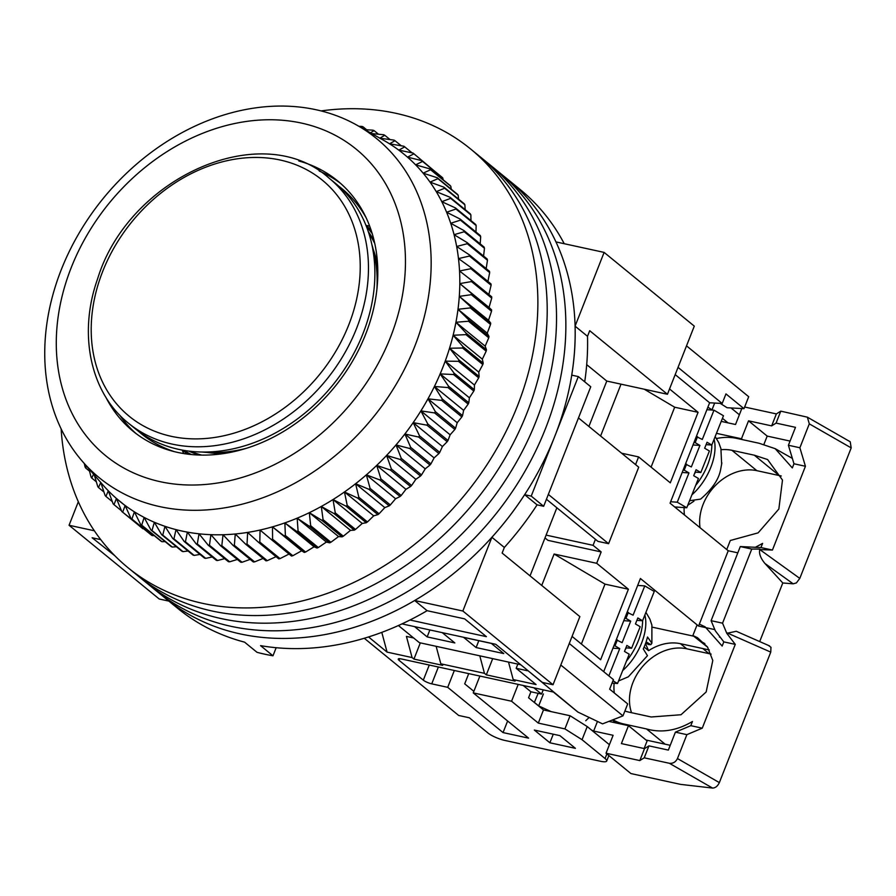 <?xml version="1.0" encoding="UTF-8"?>
<svg xmlns="http://www.w3.org/2000/svg" width="896" height="896" viewBox="0 0 896 896"><rect width="100%" height="100%" fill="white"/><g stroke="black" fill="none" stroke-linecap="round" stroke-linejoin="round"><path stroke-width="1.34" d="M61.141 428.87A270.502 214.603 -50.7 0 0 128.038 567.739L177.789 608.418A270.502 214.603 -50.7 0 0 244.574 642.152L257.018 652.322A270.502 214.603 -50.7 0 0 264.936 654.226A270.502 214.603 -50.7 0 0 272.978 655.805L260.546 645.635A270.502 214.603 -50.7 0 0 427.112 610.691L464.654 618.867L486.416 636.664L409.976 620.021M165.357 598.248A270.502 214.603 -50.7 0 0 240.061 633.886A270.502 214.603 -50.7 0 0 414.68 600.522L462.851 611.016L491.904 537.286A270.502 214.603 -50.7 0 0 524.642 494.682L531.227 496.115L578.312 376.578L571.726 375.144A270.502 214.603 -50.7 0 0 575.075 326.144L604.117 252.403L555.934 241.909A270.502 214.603 -50.7 0 0 507.819 179.424A270.502 214.603 -50.7 0 1 532.347 482.227A270.502 214.603 -50.7 0 1 240.061 633.886A270.502 214.603 -50.7 0 1 165.357 598.248M174.642 451.718A158.346 125.619 129.3 0 1 141.21 433.619A158.346 125.619 129.3 0 1 138.152 431.01M369.645 226.106A158.346 125.619 -50.7 0 0 369.466 226.072A158.346 125.619 -50.7 0 0 365.971 225.366M182.213 450.106A158.346 125.619 -50.7 0 0 183.669 453.544M78.333 501.726L69.059 525.269L94.349 530.779M575.075 326.144L587.507 336.314L589.714 330.714L667.442 394.274L694.288 326.133L604.117 252.403M584.707 381.808A270.502 214.603 -50.7 0 0 587.507 336.314M531.227 496.115L543.67 506.285L590.755 386.747L578.312 376.578M491.904 537.286L504.336 547.456A270.502 214.603 -50.7 0 0 537.074 504.851L524.642 494.682M462.851 611.016L553.022 684.746L579.869 616.616L502.13 553.056L504.336 547.456M402.002 623.885L495.746 644.291L542.382 682.427L553.022 684.746M414.68 600.522L427.112 610.691M114.867 555.766L92.142 537.757L100.755 539.627M69.059 525.269L159.23 598.998L168.829 601.093M564.234 243.723A270.502 214.603 -50.7 0 0 520.262 189.594L498.49 171.797A270.502 214.603 -50.7 0 1 523.018 474.6A270.502 214.603 -50.7 0 1 230.731 626.259A270.502 214.603 -50.7 0 0 523.018 474.6A270.502 214.603 -50.7 0 0 498.49 171.797L489.16 164.17A270.502 214.603 -50.7 0 1 513.688 466.973A270.502 214.603 -50.7 0 1 221.402 618.632A270.502 214.603 -50.7 0 0 513.688 466.973A270.502 214.603 -50.7 0 0 489.16 164.17L479.842 156.542A270.502 214.603 -50.7 0 1 504.358 459.346A270.502 214.603 -50.7 0 1 212.072 611.005A270.502 214.603 -50.7 0 0 504.358 459.346A270.502 214.603 -50.7 0 0 479.842 156.542L470.512 148.915A270.502 214.603 -50.7 0 0 395.808 113.277A270.502 214.603 -50.7 0 0 321.115 110.925M667.442 394.274L606.782 381.058L588.896 426.451M556.864 507.786L530.04 575.87M606.782 381.058L586.712 364.65M537.074 504.851L543.67 506.285M276.17 647.718L272.978 655.805M338.52 185.976A158.346 125.619 129.3 0 1 341.678 188.451A158.346 125.619 129.3 0 1 366.05 217.627M548.341 494.424L608.586 543.693L638.725 467.186L578.469 417.928M546.437 499.262L597.946 541.374L608.586 543.693M414.59 626.629L427.157 636.899L454.832 642.925L442.266 632.654M520.744 664.742L419.373 642.667L398.418 625.531M503.787 653.587L491.355 643.418L463.68 637.392L476.112 647.562L503.787 653.587M429.89 629.955L427.157 636.899M476.112 647.562L478.822 640.685M156.027 590.621A270.502 214.603 -50.7 0 0 230.731 626.259A270.502 214.603 -50.7 0 1 156.027 590.621M316.12 109.749A219.05 173.779 129.3 0 1 357.179 125.317A219.05 173.779 129.3 0 1 403.581 370.955A219.05 173.779 129.3 0 1 159.79 506.621A219.05 173.779 129.3 0 1 82.398 461.35A219.05 173.779 129.3 0 1 87.27 220.046A219.05 173.779 129.3 0 1 316.12 109.749M82.398 461.35L102.67 484.68A224.325 177.968 -50.7 0 0 108.304 490.795A224.325 177.968 -50.7 0 0 116.435 498.49A224.325 177.968 -50.7 0 0 125.138 505.512A224.325 177.968 -50.7 0 0 134.378 511.829A224.325 177.968 -50.7 0 0 144.133 517.418A224.325 177.968 -50.7 0 0 154.336 522.256A224.325 177.968 -50.7 0 0 164.976 526.333A224.325 177.968 -50.7 0 0 175.997 529.626A224.325 177.968 -50.7 0 0 181.922 531.037A224.325 177.968 -50.7 0 0 187.354 532.123A224.325 177.968 -50.7 0 0 199.013 533.803A224.325 177.968 -50.7 0 0 210.907 534.677A224.325 177.968 -50.7 0 0 223.014 534.744A224.325 177.968 -50.7 0 0 235.267 533.982A224.325 177.968 -50.7 0 0 247.632 532.414A224.325 177.968 -50.7 0 0 260.053 530.04A224.325 177.968 -50.7 0 0 272.474 526.859A224.325 177.968 -50.7 0 0 284.861 522.894A224.325 177.968 -50.7 0 0 297.158 518.168A224.325 177.968 -50.7 0 0 309.31 512.68A224.325 177.968 -50.7 0 0 321.283 506.464A224.325 177.968 -50.7 0 0 333.01 499.554A224.325 177.968 -50.7 0 0 344.467 491.96A224.325 177.968 -50.7 0 0 355.6 483.717A224.325 177.968 -50.7 0 0 366.352 474.858A224.325 177.968 -50.7 0 0 376.701 465.416A224.325 177.968 -50.7 0 0 386.602 455.437A224.325 177.968 -50.7 0 0 395.998 444.942A224.325 177.968 -50.7 0 0 404.869 434A224.325 177.968 -50.7 0 0 413.179 422.632A224.325 177.968 -50.7 0 0 420.896 410.894A224.325 177.968 -50.7 0 0 427.986 398.821A224.325 177.968 -50.7 0 0 434.414 386.478A224.325 177.968 -50.7 0 0 440.16 373.89A224.325 177.968 -50.7 0 0 442.893 367.214A224.325 177.968 -50.7 0 0 445.211 361.133A224.325 177.968 -50.7 0 0 449.534 348.242A224.325 177.968 -50.7 0 0 453.118 335.261A224.325 177.968 -50.7 0 0 455.941 322.258A224.325 177.968 -50.7 0 0 458.002 309.277A224.325 177.968 -50.7 0 0 459.29 296.374A224.325 177.968 -50.7 0 0 459.805 283.584A224.325 177.968 -50.7 0 0 459.536 270.973A224.325 177.968 -50.7 0 0 458.483 258.586A224.325 177.968 -50.7 0 0 456.658 246.478A224.325 177.968 -50.7 0 0 454.07 234.685A224.325 177.968 -50.7 0 0 450.71 223.261A224.325 177.968 -50.7 0 0 446.611 212.251A224.325 177.968 -50.7 0 0 441.795 201.69A224.325 177.968 -50.7 0 0 436.251 191.632A224.325 177.968 -50.7 0 0 430.035 182.112A224.325 177.968 -50.7 0 0 423.147 173.174A224.325 177.968 -50.7 0 0 415.621 164.842A224.325 177.968 -50.7 0 0 407.49 157.147A224.325 177.968 -50.7 0 0 398.787 150.125A224.325 177.968 -50.7 0 0 389.547 143.808A224.325 177.968 -50.7 0 0 384.059 140.538L357.179 125.317M301.504 123.088A197.926 157.024 129.3 0 1 390.522 337.154A197.926 157.024 129.3 0 1 160.238 481.701A197.926 157.024 129.3 0 1 71.221 267.635A197.926 157.024 129.3 0 1 301.504 123.088M371.773 133.582L383.701 134.747A230.922 183.198 129.3 0 1 384.765 135.262L379.803 138.219L393.994 140.101A230.922 183.198 129.3 0 1 395.002 140.694L389.547 143.808L403.782 146.216A230.922 183.198 129.3 0 1 404.746 146.877L398.787 150.125L413.034 153.059A230.922 183.198 129.3 0 1 413.941 153.798L407.49 157.147L421.714 160.619A230.922 183.198 129.3 0 1 422.565 161.426L415.621 164.842L429.789 168.862A230.922 183.198 129.3 0 1 430.584 169.736L423.147 173.174L437.226 177.744A230.922 183.198 129.3 0 1 437.954 178.674L430.035 182.112L444.002 187.23A230.922 183.198 129.3 0 1 444.651 188.238L436.251 191.632L450.072 197.299A230.922 183.198 129.3 0 1 450.643 198.352L441.795 201.69L455.426 207.906A230.922 183.198 129.3 0 1 455.93 209.014L446.611 212.251L460.04 219.005A230.922 183.198 129.3 0 1 460.466 220.147L450.71 223.261L463.893 230.541A230.922 183.198 129.3 0 1 464.24 231.739L454.07 234.685L466.973 242.491A230.922 183.198 129.3 0 1 467.242 243.723L456.658 246.478L469.269 254.789A230.922 183.198 129.3 0 1 469.459 256.054L458.483 258.586L470.77 267.4A230.922 183.198 129.3 0 1 470.882 268.699L459.536 270.973L471.464 280.269A230.922 183.198 129.3 0 1 471.498 281.579L459.805 283.584L471.363 293.339A230.922 183.198 129.3 0 1 471.307 294.672L459.29 296.374L470.456 306.566A230.922 183.198 129.3 0 1 470.322 307.91L458.002 309.277L468.754 319.894A230.922 183.198 129.3 0 1 468.53 321.25L455.941 322.258L466.256 333.278A230.922 183.198 129.3 0 1 465.954 334.634L453.118 335.261L462.974 346.651A230.922 183.198 129.3 0 1 462.594 348.006L449.534 348.242L458.92 359.979A230.922 183.198 129.3 0 1 458.461 361.323L445.211 361.133L454.115 373.195A230.922 183.198 129.3 0 1 453.578 374.528L440.16 373.89L448.571 386.243A230.922 183.198 129.3 0 1 447.966 387.565L434.414 386.478L442.31 399.09A230.922 183.198 129.3 0 1 441.638 400.378L427.986 398.821L435.366 411.667A230.922 183.198 129.3 0 1 434.627 412.933L420.896 410.894L427.762 423.942A230.922 183.198 129.3 0 1 426.955 425.174L413.179 422.632L419.53 435.848A230.922 183.198 129.3 0 1 418.656 437.035L404.869 434L410.693 447.35A230.922 183.198 129.3 0 1 409.763 448.493L395.998 444.942L401.296 458.405A230.922 183.198 129.3 0 1 400.31 459.502L386.602 455.437L391.373 468.955A230.922 183.198 129.3 0 1 390.342 469.997L376.701 465.416L380.957 478.968A230.922 183.198 129.3 0 1 379.882 479.954L366.352 474.858L370.104 488.41A230.922 183.198 129.3 0 1 368.973 489.328L355.6 483.717L358.837 497.224A230.922 183.198 129.3 0 1 357.672 498.086L344.467 491.96L347.222 505.4A230.922 183.198 129.3 0 1 346.024 506.195L333.01 499.554L335.283 512.893A230.922 183.198 129.3 0 1 334.062 513.61L321.283 506.464L323.086 519.669A230.922 183.198 129.3 0 1 321.832 520.318L309.31 512.68L310.666 525.717A230.922 183.198 129.3 0 1 309.4 526.288L297.158 518.168L298.077 530.992A230.922 183.198 129.3 0 1 296.789 531.485L284.861 522.894L285.376 535.494A230.922 183.198 129.3 0 1 284.077 535.898L272.474 526.859L272.597 539.19A230.922 183.198 129.3 0 1 271.298 539.515L260.053 530.04L259.806 542.069A230.922 183.198 129.3 0 1 258.507 542.315L247.632 532.414L247.038 544.118A230.922 183.198 129.3 0 1 245.75 544.286L235.267 533.982L234.36 545.339A230.922 183.198 129.3 0 1 233.083 545.418L223.014 534.744L221.816 545.72A230.922 183.198 129.3 0 1 220.55 545.709L210.907 534.677L209.451 545.261A230.922 183.198 129.3 0 1 208.197 545.171L199.013 533.803L197.31 543.962A230.922 183.198 129.3 0 1 196.09 543.782L187.354 532.123L185.45 541.822A230.922 183.198 129.3 0 1 184.262 541.565L175.997 529.626L173.925 538.866A230.922 183.198 129.3 0 1 172.771 538.518L164.976 526.333L162.758 535.091A230.922 183.198 129.3 0 1 161.65 534.666L154.336 522.256L152.006 530.522A230.922 183.198 129.3 0 1 150.942 530.018L144.133 517.418L141.725 525.168A230.922 183.198 129.3 0 1 140.706 524.586L134.378 511.829L131.925 519.053A230.922 183.198 129.3 0 1 130.962 518.392L125.138 505.512L122.674 512.21A230.922 183.198 129.3 0 1 121.766 511.47L116.435 498.49L113.994 504.65A230.922 183.198 129.3 0 1 113.142 503.843L108.304 490.795L105.918 496.418A230.922 183.198 129.3 0 1 105.134 495.533L100.778 482.462L98.482 487.525A230.922 183.198 129.3 0 1 97.765 486.595L94.36 475.115M105.784 397.107A161.638 128.24 -50.7 0 0 132.899 431.088A161.638 128.24 -50.7 0 0 177.542 452.39A161.638 128.24 -50.7 0 0 352.206 361.76A161.638 128.24 -50.7 0 0 337.546 180.813A161.638 128.24 -50.7 0 0 298.861 160.989M119.672 415.094A161.638 128.24 -50.7 0 0 136.058 433.574M434.314 170.923L413.941 153.798M443.139 179.771L442.792 177.968A230.922 183.198 -50.7 0 0 441.941 177.162L421.714 160.619M451.237 189.19L450.811 186.267A230.922 183.198 -50.7 0 0 450.016 185.394L429.789 168.862M458.584 199.158L458.181 195.216A230.922 183.198 -50.7 0 0 457.453 194.286L437.226 177.744M465.158 209.642L464.878 204.77A230.922 183.198 -50.7 0 0 464.229 203.773L444.002 187.23M470.96 220.606L470.87 214.894A230.922 183.198 -50.7 0 0 470.299 213.842L450.072 197.299M475.978 232.03L476.157 225.546A230.922 183.198 -50.7 0 0 475.653 224.448L455.426 207.906M480.189 243.869L480.693 236.69A230.922 183.198 -50.7 0 0 480.267 235.536L460.04 219.005M483.582 256.077L484.467 248.282A230.922 183.198 -50.7 0 0 484.12 247.083L463.893 230.541M486.17 268.61L487.469 260.266A230.922 183.198 -50.7 0 0 487.2 259.022L466.973 242.491M487.715 282.486L489.686 272.597A230.922 183.198 -50.7 0 0 489.496 271.331L469.269 254.789M488.757 294.874L491.109 285.23A230.922 183.198 -50.7 0 0 490.997 283.942L470.77 267.4M271.298 539.515L291.525 556.058A230.922 183.198 -50.7 0 0 292.824 555.722L301.706 550.76L304.304 552.44A230.922 183.198 -50.7 0 0 305.603 552.026L314.093 546.795L317.016 548.027A230.922 183.198 -50.7 0 0 318.304 547.534L326.379 542.069L329.627 542.819A230.922 183.198 -50.7 0 0 330.893 542.248L338.542 536.581L342.059 536.861A230.922 183.198 -50.7 0 0 343.314 536.211L350.504 530.365L354.29 530.152A230.922 183.198 -50.7 0 0 355.51 529.435L362.242 523.454L366.251 522.738A230.922 183.198 -50.7 0 0 367.45 521.942L373.699 515.85L377.899 514.629A230.922 183.198 -50.7 0 0 379.064 513.766L384.821 507.606L389.2 505.87A230.922 183.198 -50.7 0 0 390.331 504.941L395.584 498.747L400.109 496.496A230.922 183.198 -50.7 0 0 401.184 495.51L405.933 489.317L410.57 486.539A230.922 183.198 -50.7 0 0 411.6 485.498L415.822 479.326L420.538 476.034A230.922 183.198 -50.7 0 0 421.523 474.936L425.23 468.843L429.99 465.035A230.922 183.198 -50.7 0 0 430.92 463.893L434.101 457.901L438.883 453.578A230.922 183.198 -50.7 0 0 439.757 452.39L442.411 446.533L447.182 441.706A230.922 183.198 -50.7 0 0 447.989 440.485L450.128 434.795L454.854 429.475A230.922 183.198 -50.7 0 0 455.594 428.21L457.206 422.722L461.866 416.92A230.922 183.198 -50.7 0 0 462.538 415.632L463.635 410.368L468.194 404.107A230.922 183.198 -50.7 0 0 468.798 402.786L469.392 397.79L473.805 391.07A230.922 183.198 -50.7 0 0 474.342 389.726L474.432 385.034L478.688 377.866A230.922 183.198 -50.7 0 0 479.147 376.522L478.755 372.131L482.821 364.549A230.922 183.198 -50.7 0 0 483.202 363.194L482.339 359.162L486.181 351.176A230.922 183.198 -50.7 0 0 486.483 349.81L485.173 346.158L488.757 337.792A230.922 183.198 -50.7 0 0 488.981 336.437L487.234 333.178L490.549 324.453A230.922 183.198 -50.7 0 0 490.683 323.109L488.522 320.264L491.534 311.214A230.922 183.198 -50.7 0 0 491.59 309.87L489.037 307.485L491.725 298.122A230.922 183.198 -50.7 0 0 491.691 296.8L471.464 280.269M258.507 542.315L278.734 558.858A230.922 183.198 129.3 0 0 280.034 558.6L289.274 553.93M276.853 556.315L267.266 560.661A230.922 183.198 129.3 0 1 265.978 560.818L245.75 544.286M263.088 558.454L254.587 561.882A230.922 183.198 129.3 0 1 253.31 561.96L233.083 545.418M250.163 559.384L242.043 562.262A230.922 183.198 129.3 0 1 240.778 562.251L220.55 545.709M237.35 559.451L229.678 561.803A230.922 183.198 129.3 0 1 228.424 561.702L208.197 545.171M224.683 558.645L217.538 560.504A230.922 183.198 129.3 0 1 216.317 560.325L196.09 543.782M212.218 556.965L205.677 558.365A230.922 183.198 129.3 0 1 204.49 558.107L184.262 541.565M93.901 473.525L91.717 478.038A230.922 183.198 129.3 0 1 91.067 477.042L88.928 468.854M86.554 466.122L85.635 467.97A230.922 183.198 129.3 0 1 85.064 466.917L84.291 463.523M185.45 541.822L205.677 558.365M358.938 126.314L361.794 126.403A230.922 183.198 129.3 0 1 362.947 126.75L361.402 127.714M364.84 129.651L372.949 130.178A230.922 183.198 129.3 0 1 374.069 130.603L369.589 133.381M340.603 183.422A161.638 128.24 -50.7 0 0 319.234 171.035M217.538 560.504L197.31 543.962M173.925 538.866L194.152 555.408A230.922 183.198 129.3 0 1 192.998 555.061L172.771 538.518M199.998 554.422L194.152 555.408M229.678 561.803L209.451 545.261M162.758 535.091L182.986 551.634A230.922 183.198 129.3 0 1 181.877 551.208L161.65 534.666M188.048 551.006L182.986 551.634M242.043 562.262L221.816 545.72M152.006 530.522L172.234 547.064A230.922 183.198 129.3 0 1 171.17 546.549L150.942 530.018M176.411 546.739L172.234 547.064M254.587 561.882L234.36 545.339M141.725 525.168L161.952 541.71A230.922 183.198 129.3 0 1 160.933 541.117L140.706 524.586M165.122 541.61L161.952 541.71M267.266 560.661L247.038 544.118M131.925 519.053L152.152 535.595A230.922 183.198 129.3 0 1 151.189 534.934L130.962 518.392M154.213 535.618L152.152 535.595M280.034 558.6L259.806 542.069M122.674 512.21L143.685 528.797M142.901 528.741A230.922 183.198 129.3 0 1 141.994 528.013L121.766 511.47M116.435 498.49L125.104 505.579M292.824 555.722L272.597 539.19M113.994 504.65L121.475 510.765M301.706 550.76L272.474 526.859M304.304 552.44L284.077 535.898M305.603 552.026L285.376 535.494M105.918 496.418L112.325 501.648M314.093 546.795L284.861 522.894M317.016 548.027L296.789 531.485M318.304 547.534L298.077 530.992M98.482 487.525L103.947 491.994M326.379 542.069L297.158 518.168M329.627 542.819L309.4 526.288M330.893 542.248L310.666 525.717M91.717 478.038L96.342 481.813M338.542 536.581L309.31 512.68M342.059 536.861L321.832 520.318M343.314 536.211L323.086 519.669M85.635 467.97L89.51 471.139M350.504 530.365L321.283 506.464M354.29 530.152L334.062 513.61M355.51 529.435L335.283 512.893M362.242 523.454L333.01 499.554M366.251 522.738L346.024 506.195M367.45 521.942L347.222 505.4M373.699 515.85L344.467 491.96M377.899 514.629L357.672 498.086M379.064 513.766L358.837 497.224M384.821 507.606L355.6 483.717M389.2 505.87L368.973 489.328M390.331 504.941L370.104 488.41M395.584 498.747L366.352 474.858M400.109 496.496L379.882 479.954M401.184 495.51L380.957 478.968M405.933 489.317L376.701 465.416M410.57 486.539L390.342 469.997M411.6 485.498L391.373 468.955M415.822 479.326L386.602 455.437M420.538 476.034L400.31 459.502M421.523 474.936L401.296 458.405M425.23 468.843L395.998 444.942M429.99 465.035L409.763 448.493M430.92 463.893L410.693 447.35M434.101 457.901L404.869 434M438.883 453.578L418.656 437.035M439.757 452.39L419.53 435.848M442.411 446.533L413.179 422.632M447.182 441.706L426.955 425.174M447.989 440.485L427.762 423.942M450.128 434.795L420.896 410.894M454.854 429.475L434.627 412.933M455.594 428.21L435.366 411.667M457.206 422.722L427.986 398.821M461.866 416.92L441.638 400.378M462.538 415.632L442.31 399.09M463.635 410.368L434.414 386.478M468.194 404.107L447.966 387.565M468.798 402.786L448.571 386.243M469.392 397.79L440.16 373.89M473.805 391.07L453.578 374.528M474.342 389.726L454.115 373.195M474.432 385.034L445.211 361.133M478.688 377.866L458.461 361.323M479.147 376.522L458.92 359.979M478.755 372.131L449.534 348.242M482.821 364.549L462.594 348.006M483.202 363.194L462.974 346.651M482.339 359.162L453.118 335.261M486.181 351.176L465.954 334.634M486.483 349.81L466.256 333.278M485.173 346.158L455.941 322.258M488.757 337.792L468.53 321.25M488.981 336.437L468.754 319.894M487.234 333.178L458.002 309.277M490.549 324.453L470.322 307.91M490.683 323.109L470.456 306.566M488.522 320.264L459.29 296.374M491.534 311.214L471.307 294.672M491.59 309.87L471.363 293.339M489.037 307.485L459.805 283.584M491.725 298.122L471.498 281.579M491.109 285.23L470.882 268.699M489.686 272.597L469.459 256.054M487.469 260.266L467.242 243.723M484.467 248.282L464.24 231.739M480.693 236.69L460.466 220.147M476.157 225.546L455.93 209.014M470.87 214.894L450.643 198.352M464.878 204.77L444.651 188.238M458.181 195.216L437.954 178.674M450.811 186.267L430.584 169.736M442.792 177.968L422.565 161.426M412.059 152.858L404.746 146.877M401.229 145.779L395.002 140.694M390.04 139.563L384.765 135.262M378.493 134.232L374.069 130.603M366.632 129.763L362.947 126.75M128.565 423.282L134.994 428.534A158.346 125.619 -50.7 0 0 365.658 326.402A158.346 125.619 -50.7 0 0 335.462 183.366L329.034 178.114C262.102 117.768 128.542 177.285 97.563 278.958C77.997 333.838 90.272 392.818 128.565 423.282A158.346 125.619 -50.7 0 0 359.24 321.149A158.346 125.619 -50.7 0 0 329.034 178.114M202.149 452.054A151.749 120.389 -50.7 0 0 246.288 448.336M376.97 288.512A151.749 120.389 -50.7 0 0 371.851 244.518M146.698 582.994A270.502 214.603 -50.7 0 0 221.402 618.632A270.502 214.603 -50.7 0 1 146.698 582.994M137.368 575.366A270.502 214.603 -50.7 0 0 212.072 611.005A270.502 214.603 -50.7 0 1 137.368 575.366M128.038 567.739A270.502 214.603 -50.7 0 0 202.742 603.378A270.502 214.603 -50.7 0 0 495.029 451.718A270.502 214.603 -50.7 0 0 470.512 148.915M364.28 638.266L458.685 715.467L469.325 717.774L487.984 733.029A13.194 3.013 21.5 0 0 504.84 740.432L600.634 761.298A13.194 3.013 21.5 0 0 606.693 761.051A13.194 3.013 21.5 0 0 605.058 758.531L582.053 739.715L564.906 728.896L538.306 723.094L511.56 701.232L473.245 692.888L528.595 738.147L503.048 732.581L447.709 687.333L431.738 683.85A6.597 1.501 21.5 0 1 423.315 680.154L429.262 665.034M399.694 658.694L399.056 660.318L423.315 680.154M399.056 660.318A6.597 1.501 21.5 0 1 398.238 659.064A6.597 1.501 21.5 0 1 401.274 658.941L553.403 692.059L577.808 712.018L602.549 723.867L622.978 715.87L560.795 665.022L569.274 643.507L613.424 679.616L609.65 689.17L627.693 703.92L622.978 715.87M527.934 670.622L578.01 712.141M527.352 670.723L516.174 668.293L517.821 664.104M368.536 636.955L387.072 652.109L412.082 657.563L413.941 659.086L442.68 665.347L440.821 663.813L484.456 673.322L486.315 674.845L515.054 681.106L513.195 679.571L536.077 684.555L516.174 668.293M534.33 730.072L549.886 742.784L575.422 748.339L559.877 735.627L534.33 730.072M544.992 537.936L547.949 540.355L601.16 551.936L596.691 563.293L554.109 554.03L541.744 585.435M635.566 464.61L638.59 456.904L621.634 453.219M621.029 384.16L600.6 436.016M739.368 414.77L731.002 407.938M707.885 407.187L712.354 410.066M722.445 418.32L727.989 422.856M652.322 627.178L693.862 636.227M589.109 717.45L585.749 720.742M473.861 691.331L464.699 683.838L468.72 673.624M609.403 744.699L587.227 726.566L570.08 715.747L543.48 709.946L528.562 697.749L530.914 691.768L523.242 685.496M587.227 726.566L582.053 739.715M570.08 715.747L564.906 728.896M543.48 709.946L538.306 723.094M518.202 684.398L511.56 701.232M479.886 676.054L473.245 692.888M507.618 720.989L503.048 732.581M454.339 670.488L447.709 687.333M387.072 652.109L381.797 632.374M413.638 637.974L406.437 636.406L412.082 657.563M440.821 663.813L436.15 646.318M479.786 655.816L484.456 673.322M513.195 679.571L508.525 662.077M492.699 658.638L486.315 674.845M420.336 642.88L413.941 659.086M553.269 734.194L549.886 742.784M601.16 551.936L593.074 545.328L546.101 535.102M572.062 636.406L600.622 659.758L628.398 589.232L604.99 584.125L581.392 644.034M554.109 554.03L604.99 584.125M596.691 563.293L628.398 589.232M651.078 467.118L674.677 407.21L698.085 412.317L670.309 482.843L638.59 456.904M674.677 407.21L644.28 389.222M698.085 412.317L669.536 388.965M712.006 409.786L714.661 403.054M675.192 374.618L709.621 402.774L722.187 403.48L678.037 367.371L686.515 345.856L748.698 396.704L743.994 408.666L727.082 407.725L720.194 403.368M709.621 402.774L670.074 503.194L728.235 550.76L737.822 552.843M714.661 629.227L714.538 629.541A39.581 9.027 21.5 0 1 714.93 629.866M719.589 636.373A39.581 9.027 21.5 0 1 719.443 637.101M714.538 629.541L698.578 626.069L640.405 578.502L603.702 671.664M530.914 691.768L541.554 694.086L543.222 689.842M533.882 687.814L541.554 694.086M595.437 539.325L593.074 545.328M728.235 550.76L698.578 626.069M722.187 403.48L725.962 393.915L743.994 408.666M670.634 501.749L677.264 502.197L686.75 507.763L674.666 506.946M686.75 507.763L698.432 478.486L693.694 475.709L696.08 469.728L700.818 472.517L709.408 451.002L704.659 448.224L707.045 442.243L711.794 445.032L723.475 415.755L713.989 410.178L706.899 409.696M677.264 502.197L688.957 472.92L682.17 472.461M696.304 436.587L702.307 439.454L713.989 410.178M697.558 436.677L695.184 442.646L693.952 442.568M685.474 464.083L691.342 466.939L699.922 445.435L695.184 442.646M686.594 464.162L684.208 470.131L683.122 470.064M688.957 472.92L684.208 470.131M695.117 472.125L700.818 472.517M706.093 444.64L711.794 445.032M699.922 445.435L693 444.965M695.531 472.158A43.546 24.058 120.4 0 1 694.322 474.118M695.688 485.363A43.546 24.058 -59.6 0 0 711.85 444.875M626.315 647.875A43.546 24.058 120.4 0 1 625.106 649.846M626.472 661.08A43.546 24.058 -59.6 0 0 642.634 620.592M612.954 680.792L617.534 683.491L612.046 683.11M617.534 683.491L629.216 654.214L624.478 651.426L626.864 645.445L631.602 648.234L640.192 626.73L635.443 623.941L637.829 617.96L642.566 620.749L654.259 591.472L644.773 585.906L637.683 585.424M608.866 675.886L619.73 648.637L612.954 648.178M627.088 612.304L633.091 615.182L644.773 585.906M628.342 612.394L625.957 618.363L624.736 618.285M616.258 639.8L622.115 642.667L630.706 621.152L625.957 618.363M617.378 639.878L614.992 645.848L613.906 645.781M619.73 648.637L614.992 645.848M625.901 647.853L631.602 648.234M636.877 620.368L642.566 620.749M630.706 621.152L623.784 620.682M689.394 501.144A41.798 23.094 -59.6 0 0 690.178 500.629L700.605 499.106C712.264 489.082 718.962 479.125 720.698 469.246L721.851 462.851M693.952 501.166L687.758 505.254M618.542 680.971L628.354 676.805L647.472 655.659L643.272 648.95A41.798 23.094 -59.6 0 0 647.517 637L651.885 643.216L650.854 644.638L648.547 644.571L645.736 642.925M726.746 549.539L730.307 540.501L758.139 532.851L778.848 509.051L782.488 480.066L767.592 459.536L754.32 455.202L779.195 475.541L781.29 475.989M645.478 643.619L648.592 650.664A46.189 36.635 129.3 0 1 680.467 643.698L686.683 648.782L711.122 654.102M709.038 653.643L702.822 648.558L709.307 649.981M707.694 647.259L692.877 635.533L697.088 624.848M680.467 643.698L702.822 648.558M790.07 441.078L767.189 436.094L763.941 444.315M608.866 721.392L628.454 725.659L647.114 740.914L644.112 748.541M670.23 745.304L646.027 740.029M614.309 692.978A46.189 36.635 129.3 0 1 614.13 683.256M644.134 647.024L648.592 650.664M686.683 648.782A46.189 36.635 -50.7 0 0 642.835 666.243A46.189 36.635 -50.7 0 0 631.534 712.701M692.877 635.533L697.424 637.638L707.538 647.024L712.79 660.486L706.16 691.981L681.005 714.739L651.202 716.99L628.858 712.118A46.189 36.635 129.3 0 1 624.904 710.987M625.229 724.954L624.142 724.069A59.382 47.107 129.3 0 1 612.931 719.802M624.142 724.069L646.498 728.941L665.146 744.195M699.339 624.12L705.051 626.786L722.165 646.05L723.811 641.883L735.269 644.381L702.262 728.168L690.805 725.67L692.451 721.504C676.805 730.688 661.494 733.163 646.498 728.941M690.805 725.67L675.405 732.155L668.349 750.086L648.939 745.864L644.515 748.63L621.398 743.59L628.454 725.659M716.464 433.328L741.462 438.771L742.549 439.656M744.643 407.019L776.362 413.918L780.786 411.152L807.374 417.178L809.301 423.853L799.882 447.754L788.413 445.267L795.48 427.336L776.082 423.102L771.658 425.88L748.53 420.84L767.189 436.094M788.413 445.267L793.968 463.77L792.333 467.936L775.186 448.672L759.035 443.24L736.68 438.379A59.382 47.107 129.3 0 0 716.486 438.536M721.179 449.702A46.189 36.635 129.3 0 1 731.976 450.33L756.851 470.669A46.189 36.635 -50.7 0 0 715.826 485.083A46.189 36.635 -50.7 0 0 700.022 527.688M684.477 514.976A46.189 36.635 129.3 0 1 684.118 507.584M756.851 470.669L779.195 475.541M644.515 748.63L639.811 760.581L606.043 753.222L630.918 773.562L680.646 784.392L712.555 788.066C715.389 787.998 717.651 786.173 719.354 782.6L770.762 652.12L770.952 647.315M606.043 753.222L613.11 735.291L593.656 731.058L597.453 721.426M648.939 745.864L644.235 757.814L639.811 760.581M675.405 732.155L686.874 734.653L677.454 758.554C675.674 762.082 672.974 763.661 669.368 763.28L644.235 757.814M538.16 693.347L534.341 702.475M543.402 693.952L538.686 705.914L534.542 702.52M593.656 731.058L591.55 730.094M551.186 711.626L538.686 705.914M721.224 421.389L735.526 424.502L741.821 408.542M748.53 420.84L741.462 438.771M776.362 413.918L771.658 425.88M780.786 411.152L776.082 423.102M754.32 455.202L731.976 450.33M793.968 463.77L805.437 466.267L772.43 550.054L760.962 547.557L762.608 543.39L755.63 547.154M723.811 641.883L715.322 630.818L711.099 620.682L740.286 546.571L760.962 547.557M759.707 641.581L782.79 582.971L764.949 563.483L793.184 583.822L796.41 582.904L799.803 578.39L851.2 447.899L850.214 441.762L807.374 417.178M702.262 728.168L686.874 734.653M735.269 644.381L726.79 633.315L736.299 631.277L769.552 645.915M711.099 620.682L722.557 623.179L726.79 633.315M805.437 466.267L799.882 447.754M764.949 563.483C760.57 558.197 758.845 553.56 759.774 549.562L772.43 550.054M759.965 549.091L751.755 549.058L740.286 546.571M722.557 623.179L751.755 549.058M771.03 647.326L768.802 645.702M793.184 583.822L782.79 582.971M182.258 450.106A145.152 115.158 -50.7 0 0 187.858 454.149M191.408 454.541A145.152 115.158 129.3 0 1 183.893 450.397M199.214 455.045A145.152 115.158 129.3 0 1 188.731 451.114M201.678 455.101A145.152 115.158 129.3 0 1 190.344 451.304M223.328 453.622A145.152 115.158 129.3 0 1 207.021 452.424M230.978 452.278A145.152 115.158 129.3 0 1 217.706 452.514M371.067 230.093A145.152 115.158 -50.7 0 0 365.994 225.411M366.598 226.957A145.152 115.158 129.3 0 1 372.154 233.498M368.256 231.549A145.152 115.158 129.3 0 1 374.192 241.046M368.771 233.094A145.152 115.158 129.3 0 1 374.741 243.454M373.173 249.222A145.152 115.158 129.3 0 1 377.586 264.97M375.39 259.672A145.152 115.158 129.3 0 1 377.787 272.731M351.344 317.867A152.51 120.994 -50.7 0 0 273.773 158.827A152.51 120.994 -50.7 0 0 100.083 278.488A152.51 120.994 -50.7 0 0 177.643 437.517A152.51 120.994 -50.7 0 0 351.344 317.867M606.872 753.906L605.058 758.531M438.368 667.016L431.738 683.85M691.925 494.816A42.605 23.542 -59.6 0 0 714.806 451.595A42.605 23.542 -59.6 0 0 714.067 439.309M622.709 670.533A42.605 23.542 -59.6 0 0 644.851 615.037M650.854 644.638L646.106 641.85M704.861 643.597L699.429 640.494M712.555 788.066L669.368 763.28M726.97 632.845L770.762 652.12M719.354 782.6L677.454 758.554M809.301 423.853L851.2 447.899M799.803 578.39L759.774 549.562M608.866 755.53L606.693 761.051M721.661 464.374L720.899 448.56L718.782 442.658L715.142 436.621M645.926 612.349L649.891 619.102L651.896 625.139L651.885 643.216M615.91 722.926L612.36 720.026M792.355 458.405L775.186 448.672"/></g></svg>
